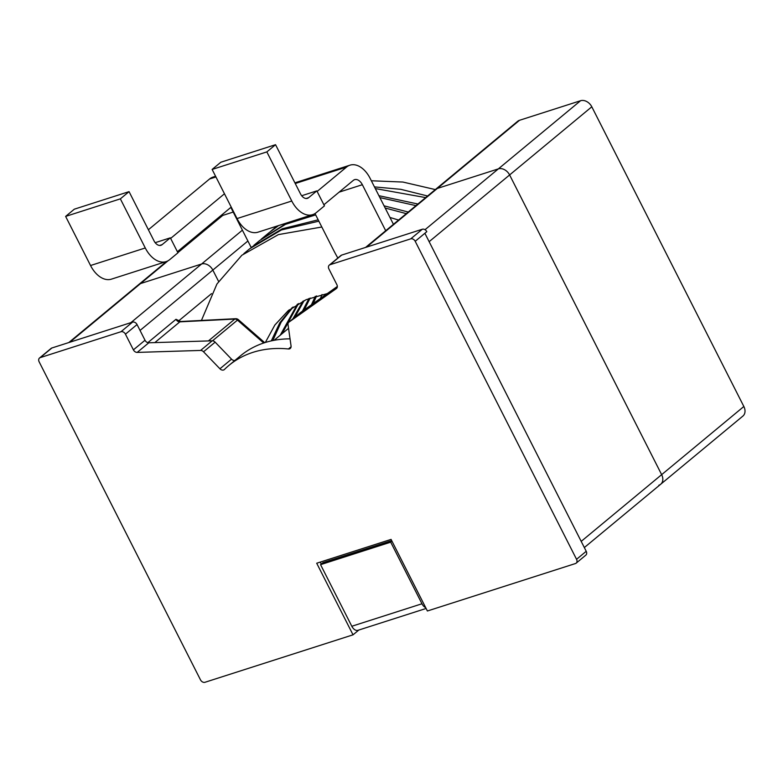 <?xml version="1.0" encoding="UTF-8"?>
<svg xmlns="http://www.w3.org/2000/svg" width="783" height="783" viewBox="0 0 783 783"><rect width="100%" height="100%" fill="white"/><g stroke="black" fill="none" stroke-linecap="round" stroke-linejoin="round"><path stroke-width="1.17" d="M329.291 265.124L340.899 255.503A3.807 2.858 50.3 0 1 341.633 255.101L422.321 229.243A3.807 2.858 50.3 0 1 426.813 231.67L415.205 241.291A3.807 2.858 -129.7 0 0 410.713 238.864L330.025 264.723A3.807 2.858 -129.7 0 0 329.291 265.124A3.807 2.858 -129.7 0 0 328.909 268.961L336.876 284.65A3.807 2.858 50.3 0 1 336.494 288.477A3.807 2.858 50.3 0 1 336.367 288.575L336.612 288.369M415.205 241.291L576.552 559.316A3.807 2.858 -129.7 0 1 576.171 563.143A3.807 2.858 -129.7 0 1 575.436 563.545L427.391 610.994L391.069 539.399L316.704 563.231L353.025 634.827L204.989 682.277A3.807 2.858 -129.7 0 1 200.487 679.85L39.15 361.834A3.807 2.858 -129.7 0 1 39.532 358.007A3.807 2.858 -129.7 0 1 40.266 357.606L120.954 331.738A3.807 2.858 -129.7 0 1 125.446 334.175L133.404 349.864L145.012 340.243A3.807 2.858 -129.7 0 0 148.809 342.788L212.203 340.811A3.807 2.858 50.3 0 1 215.139 342.151L231.533 359.152A3.807 2.858 -129.7 0 0 234.92 360.444M215.139 342.151L203.531 351.782A3.807 2.858 -129.7 0 0 200.605 350.432L137.201 352.409A3.807 2.858 50.3 0 1 133.404 349.864M203.531 351.782L219.925 368.783L231.533 359.152M300.329 312.701A3.807 2.858 50.3 0 1 300.447 312.583A3.807 2.858 50.3 0 1 300.584 312.486L288.976 322.107A3.807 2.858 -129.7 0 0 288.849 322.204A3.807 2.858 -129.7 0 0 288.036 324.691L291.061 345.978A3.807 2.858 50.3 0 1 290.248 348.464A3.807 2.858 50.3 0 1 288.418 348.973A123.626 92.825 50.3 0 0 228.93 365.407A123.626 92.825 50.3 0 0 224.437 369.478A3.807 2.858 50.3 0 1 224.3 369.605A3.807 2.858 50.3 0 1 219.925 368.783M288.976 322.107L336.367 288.575M300.584 312.486L337.346 286.47M228.93 365.407L240.538 355.785A123.626 92.825 50.3 0 1 290.053 338.843M39.532 358.007L51.13 348.386A3.807 2.858 50.3 0 1 51.874 347.985L132.552 322.116A3.807 2.858 50.3 0 1 137.054 324.554L145.012 340.243M358.79 630.051L353.025 634.827M320.247 562.096L321.255 564.083M424.875 233.275L586.222 551.291A3.807 2.858 50.3 0 1 585.841 555.127L576.171 563.143M426.109 608.469L357.997 630.295A7.605 4.806 -107.8 0 1 351.812 626.263L320.56 564.66L322.978 562.654L391.696 540.622M391.96 541.141L390.717 542.169L320.56 564.66M425.688 607.628A7.605 4.806 -107.8 0 1 421.968 603.771L390.717 542.169M175.989 319.307L180.687 321.5A3.807 2.192 -92.9 0 0 179.836 321.852A3.807 2.858 50.3 0 1 175.989 319.307L147.83 342.66M263.705 343.003L237.474 320.11A3.807 2.858 -129.7 0 0 234.792 319.063A3.807 2.192 -92.9 0 1 235.644 318.71L180.687 321.5M212.496 340.82L237.474 320.11A3.807 0.529 -48.9 0 1 238.335 319.64A3.807 3.807 0 0 0 235.644 318.71M658.865 485.225A9.513 7.145 -129.7 0 0 660.715 484.227L742.901 416.067A9.513 7.145 50.3 0 0 743.85 406.494L661.655 474.655A9.513 7.145 50.3 0 1 660.715 484.227A9.513 7.145 -129.7 0 0 661.655 474.655L509.616 174.952L661.655 474.655L581.192 541.386M743.85 406.494L591.801 106.791A9.513 7.145 50.3 0 0 580.565 100.723L498.37 168.874A9.513 7.145 50.3 0 1 509.616 174.952A9.513 7.145 -129.7 0 0 498.37 168.874L437.335 188.439L498.37 168.874L425.012 229.713M580.565 100.723L519.52 120.288A9.513 7.145 50.3 0 0 517.68 121.287L435.485 189.447A9.513 7.145 50.3 0 1 437.335 188.439A9.513 7.145 -129.7 0 0 435.485 189.447L365.553 247.438M166.573 261.463L138.708 284.572A9.513 7.145 50.3 0 1 140.558 283.563L201.593 263.998A9.513 7.145 50.3 0 1 212.829 270.076L218.584 281.41L212.829 270.076A9.513 7.145 -129.7 0 0 201.593 263.998L140.558 283.563A9.513 7.145 -129.7 0 0 138.708 284.572L68.777 342.562M211.547 293.615L178.7 320.854M435.319 189.584L402.912 182.048L371.338 180.765M425.649 197.6L375.302 188.566M415.979 205.616L379.892 197.61M406.308 213.642L385.177 208.024M278.601 225.563L269.009 232.717M427.587 195.995L400.808 189.329L374.46 186.902M417.916 204.011L378.923 195.701M408.246 212.036L384.061 205.831M277.867 225.798L271.055 231.024L277.065 226.052M398.576 220.052L389.954 217.449M287.41 222.734L261.277 239.138L269.019 232.727M215.932 176.958L209.57 178.994A24.723 15.631 -107.8 0 1 213.005 177.095L215.589 176.273M251.147 247.545A58.96 44.269 -129.7 0 0 249.797 244.746L230.848 207.407M209.57 178.994L148.388 229.742M170.342 237.826L162.13 244.639A8.554 5.412 -107.8 0 1 160.936 245.304A8.554 5.412 -107.8 0 1 153.977 240.763L129.058 191.639L120.357 198.853L145.276 247.976A25.673 16.237 72.2 0 0 166.162 261.6A25.673 16.237 72.2 0 0 169.725 259.623L177.947 252.811L170.342 237.826L155.191 242.681M129.058 191.639L74.326 209.178L65.625 216.402L90.544 265.515A25.673 16.237 72.2 0 0 111.44 279.139L166.162 261.6M120.357 198.853L65.625 216.402M170.645 238.404L224.467 193.773M231.22 207.094L177.398 251.725M316.596 295.905L313.239 303.53M310.185 298.02L304.215 309.911M304.147 300.574L294.829 317.252M298.46 303.559L282.154 333.636M321.999 294.555L320.492 298.392M315.285 296.287L311.428 304.812M308.942 298.499L302.414 311.184M302.982 301.142L292.891 318.857M315.676 214.894L285.492 224.329L259.437 240.655M318.857 221.168L281.41 229.957L249.601 248.818M297.364 304.205L280.216 335.241M292.098 307.69L279.825 322.743L271.3 340.889M317.135 191.453L346.536 167.073A24.723 15.631 72.2 0 1 349.972 165.174A24.723 15.631 72.2 0 1 370.085 178.289L393.438 224.31M294.976 182.977A24.723 15.631 -107.8 0 1 296.649 182.263L349.972 165.174M315.001 213.563L333.441 249.904A131.241 98.541 -129.7 0 0 337.845 258.028M324.446 205.86L316.841 190.876L308.619 197.688A8.554 5.412 -107.8 0 1 307.435 198.344A8.554 5.412 -107.8 0 1 300.466 193.802L275.547 144.689L266.846 151.902L291.765 201.016A25.673 16.237 72.2 0 0 312.662 214.65A25.673 16.237 72.2 0 0 316.224 212.673L324.446 205.86M301.69 195.73L316.841 190.876M275.547 144.689L220.826 162.228L212.124 169.441L237.043 218.565A25.673 16.237 72.2 0 0 257.93 232.189L312.662 214.65M212.124 169.441L266.846 151.902M323.898 204.774L353.299 180.393A9.513 6.01 -107.8 0 1 354.621 179.659A9.513 6.01 -107.8 0 1 362.353 184.71L385.706 230.731M318.172 219.817L282.301 228.783L251.705 247.076M321.823 227.011L278.405 234.597L241.869 255.238L216.95 283.975L201.437 320.443M293.126 306.965L281.077 322.234L272.817 340.566M327.284 293.586L306.173 299.654L288.046 310.831L274.862 325.023L265.339 342.474M233.217 212.056L222.744 215.413A9.513 7.145 50.3 0 0 220.894 216.411L177.672 252.263M422.321 229.243L410.713 238.864M341.633 255.101L330.025 264.723M288.418 348.973L291.09 346.761M212.203 340.811L200.605 350.432M137.201 352.409L148.809 342.788M137.054 324.554L125.446 334.175M132.552 322.116L120.954 331.738M51.874 347.985L40.266 357.606M586.222 551.291L576.552 559.316M351.812 626.263L421.968 603.771M208.425 340.928L234.792 319.063L179.836 321.852L154.819 342.602M591.801 106.791L429.143 241.683M519.52 120.288L366.591 247.105M167.993 260.817L69.814 342.23M242.397 230.163L130.849 322.665M247.898 240.998L140.04 330.446M145.276 247.976L90.544 265.515M162.13 244.639L159.585 245.461M346.536 167.073L295.25 183.516M237.043 218.565L291.765 201.016M306.084 198.5L308.619 197.688M339.108 192.158L362.353 184.71M177.858 252.635L222.744 215.413M300.447 312.583L288.849 322.204M264.723 342.67L238.335 319.64M274.089 340.311L288.555 328.322M660.715 484.227L584.324 547.571M253.898 245.304L259.467 240.684M243.797 253.663L249.611 248.837M289.279 309.823L288.046 310.851"/></g></svg>
